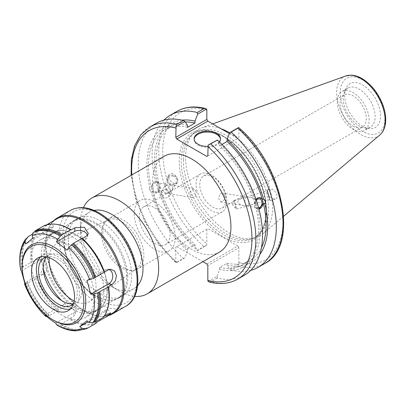 <?xml version="1.0" encoding="UTF-8"?>
<svg xmlns="http://www.w3.org/2000/svg" width="406" height="406" viewBox="0 0 406 406"><rect width="100%" height="100%" fill="white"/><g stroke="black" fill="none" stroke-linecap="round" stroke-linejoin="round"><path stroke-width="0.3" stroke-dasharray="2.03 1.52" d="M212.851 176.935A18.514 10.688 -120 0 0 203.594 176.021A18.514 10.688 -120 0 0 200.752 190.856A18.514 10.688 -120 0 0 212.851 207.172A18.514 10.688 -120 0 0 222.107 208.09A18.514 10.688 -120 0 0 224.944 193.251A18.514 10.688 -120 0 0 212.851 176.935M211.46 175.072A21.782 12.576 -120 0 0 200.569 173.991A21.782 12.576 -120 0 0 200.569 199.143A21.782 12.576 -120 0 0 222.351 211.719A21.782 12.576 -120 0 0 225.69 194.266A21.782 12.576 -120 0 0 211.46 175.072M154.732 207.821A21.782 12.576 60 0 1 168.962 227.02A21.782 12.576 60 0 1 165.623 244.473A21.782 12.576 60 0 1 143.841 231.897A21.782 12.576 60 0 1 143.841 206.745A21.782 12.576 60 0 1 154.732 207.821M195.996 191.155L193.748 188.592L189.632 192.485L192.358 197.448L194.22 197.103C195.976 195.733 196.57 193.748 195.996 191.155M224.944 195.702L224.056 200.112L220.854 201.924L218.408 198.224L220.382 193.418L222.244 193.068L224.944 195.702M353.19 126.149A18.514 10.688 -120 0 0 362.446 127.068A18.514 10.688 -120 0 0 362.446 105.687A18.514 10.688 -120 0 0 343.933 94.994A18.514 10.688 -120 0 0 341.091 109.833A18.514 10.688 -120 0 0 353.19 126.149M61.61 300.572A44.264 25.558 -120 0 0 94.705 311.377A44.264 25.558 -120 0 0 94.705 260.266A44.264 25.558 -120 0 0 50.44 234.709A44.264 25.558 -120 0 0 41.27 254.973A44.264 25.558 -120 0 0 43.254 268.772M74.181 301.013A33.196 19.168 -120 0 0 89.97 301.288A33.196 19.168 -120 0 0 89.168 263.458A33.196 19.168 -120 0 0 56.815 243.854A33.196 19.168 -120 0 0 49.151 257.668M101.475 233.201A28.354 16.372 -120 0 0 112.127 259.799A28.354 16.372 -120 0 0 132.762 270.442A28.354 16.372 -120 0 0 136.391 268.904A28.354 16.372 -120 0 0 135.705 236.591A28.354 16.372 -120 0 0 108.067 219.849A28.354 16.372 -120 0 0 104.921 222.219A28.354 16.372 -120 0 0 101.475 233.201M102.814 231.867A29.049 16.773 -120 0 0 113.721 259.114A29.049 16.773 -120 0 0 134.863 270.015A29.049 16.773 -120 0 0 137.878 268.884A29.049 16.773 -120 0 0 137.878 235.338A29.049 16.773 -120 0 0 108.828 218.57A29.049 16.773 -120 0 0 106.342 220.615A29.049 16.773 -120 0 0 102.814 231.867M134.193 213.749A29.049 16.773 -120 0 0 146.87 242.981A29.049 16.773 -120 0 0 169.256 250.766A29.049 16.773 -120 0 0 169.256 217.225A29.049 16.773 -120 0 0 140.207 200.452A29.049 16.773 -120 0 0 134.193 213.749M83.418 207.689A55.328 31.947 -120 0 0 80.398 223.351A55.328 31.947 -120 0 0 119.521 291.117A55.328 31.947 -120 0 0 134.589 296.329M219.468 252.126A55.328 31.947 60 0 1 176.828 237.302A55.328 31.947 60 0 1 152.676 181.619A55.328 31.947 60 0 1 164.136 156.29M94.101 210.409A44.264 25.558 -120 0 0 89.564 212.12A44.264 25.558 -120 0 0 80.398 232.384A44.264 25.558 -120 0 0 111.696 286.595A44.264 25.558 -120 0 0 133.828 288.788A44.264 25.558 -120 0 0 137.578 285.717M80.398 232.384L80.398 223.351M172.626 187.486L172.271 190.363L168.987 193.139L170.144 193.961L170.576 193.738C170.835 192.175 169.962 189.749 167.947 186.461L166.82 185.004L169.393 184.766C171.088 185.09 172.164 185.994 172.626 187.486M168.987 193.139L165.349 186.339L165.232 184.4L165.663 184.177L166.82 185.004L163.537 187.775C162.491 190.673 163.451 192.54 166.414 193.378L168.987 193.139M159.091 185.359A4.486 3.319 -81.1 0 1 158.431 189.82A4.486 3.319 -81.1 0 1 155.224 191.617A4.486 3.319 -81.1 0 1 152.646 186.674A4.486 3.319 -81.1 0 1 156.62 182.761A4.486 3.319 -81.1 0 1 159.091 185.359M149.367 189.176L150.92 191.226L152.407 191.459L154.757 192.886L157.102 192.424L158.548 191.109L159.522 189.191L159.903 187.136L158.411 186.902L157.259 182.578L158.746 182.812L156.564 181.411L153.113 182.837L151.255 187.136L149.768 186.902L149.367 189.176M151.814 189.561A5.811 4.299 -81.1 0 1 152.671 183.776A5.811 4.299 -81.1 0 1 156.823 181.452A5.811 4.299 -81.1 0 1 160.167 187.856A5.811 4.299 -81.1 0 1 155.021 192.926A5.811 4.299 -81.1 0 1 151.814 189.561M166.287 189.764A4.486 4.024 26.7 0 1 169.561 195.768A4.486 4.024 26.7 0 1 163.745 197.346A4.486 4.024 26.7 0 1 161.542 191.739A4.486 4.024 26.7 0 1 166.287 189.764M173.139 176.133A4.486 4.024 26.7 0 1 176.407 182.132A4.486 4.024 26.7 0 1 170.596 183.715A4.486 4.024 26.7 0 1 168.394 178.107A4.486 4.024 26.7 0 1 173.139 176.133M177.655 179.295A5.532 4.963 26.7 0 1 177.346 182.604A5.532 4.963 26.7 0 1 170.175 184.552A5.532 4.963 26.7 0 1 167.46 177.635A5.532 4.963 26.7 0 1 172.875 175.108A5.532 4.963 26.7 0 1 177.655 179.295M177.711 179.188C174.961 173.798 172.017 172.337 168.881 174.803C166.419 179.102 175.529 186.816 177.569 182.162L177.711 179.188M150.92 191.226A80.114 46.254 -120 0 0 187.531 250.918L184.928 257.84L176.062 262.956L175.783 261.906L175.783 247.137L207.811 228.644L175.783 247.137M156.488 123.17A87.838 50.714 -120 0 0 183.441 258.439L184.928 257.84M187.531 125.429A80.114 46.254 -120 0 0 149.768 186.902M152.407 191.459A77.876 44.964 -120 0 0 187.531 249.005L187.531 250.918M159.903 187.136A77.876 44.964 -120 0 0 195.027 244.681L187.531 249.005M158.411 186.902A80.114 46.254 -120 0 0 195.027 246.589L195.027 244.681M255.592 200.513C255.08 199.016 253.324 198.006 250.329 197.478L245.615 197.382C244.245 201.127 244.64 204 246.797 205.999L250.786 204.939C254.273 203.837 255.871 202.361 255.592 200.513M258.597 207.776A4.486 3.319 -81.1 0 1 257.983 207.76A4.486 3.319 -81.1 0 1 255.455 204.949A4.486 3.319 -81.1 0 1 256.359 200.417M244.077 205.543L243.067 205.416C236.256 203.335 236.104 200.848 242.605 197.95L246.599 196.89L248.32 199.371L248.345 204.32L247.782 205.512L244.077 205.543M269.244 198.346L269.736 199.524L268.711 195.154L267.27 190.901L269.244 198.346M258.952 209.115L258.038 209.105L255.851 207.71L257.343 207.943L256.186 203.619L254.699 203.381L256.024 199.442M259.723 197.615A5.811 4.299 98.9 0 0 259.581 197.59A5.811 4.299 98.9 0 0 255.43 199.914A5.811 4.299 98.9 0 0 254.572 205.7A5.811 4.299 98.9 0 0 257.78 209.07A5.811 4.299 98.9 0 0 258.932 209.039M256.186 203.619A80.114 46.254 -120 0 0 219.575 143.927L216.971 140.014M208.105 281.454L216.971 276.339L217.367 278.029A87.838 50.714 -120 0 0 244.321 275.309M216.971 276.339L219.575 269.417A80.114 46.254 -120 0 0 257.343 207.943M254.699 203.381A77.876 44.964 -120 0 0 219.575 145.835L219.575 143.927M221.98 144.45L219.575 145.835M236.033 207.842L234.059 200.397L235.5 204.649L236.525 209.019L236.033 207.842M267.737 193.444A5.532 0.269 74 0 1 266.981 189.891A5.532 0.269 74 0 1 268.762 195.139A5.532 0.269 74 0 1 270.026 200.534A5.532 0.269 74 0 1 267.737 193.444M268.001 193.368C269.604 197.336 272.04 199.224 275.293 199.026C280.247 197.889 274.365 187.506 269.68 189.12C268.067 189.719 267.503 191.135 268.001 193.368M229.344 133.554L237.901 138.492L206.847 156.422M207.821 155.858L237.901 138.492M238.88 137.928L238.88 128.575L238.596 127.53M219.575 269.417L219.575 267.508L227.066 263.179L227.066 265.088L229.674 269L238.596 263.849L238.88 262.479L238.88 247.706L207.821 265.636M206.847 263.941L237.901 246.011L238.88 247.706M237.901 246.011L207.811 228.644M206.837 229.207L206.837 243.976L206.552 245.351L197.631 250.502L195.027 246.589M183.319 159.862A60.311 34.82 -120 0 0 205.969 216.434A60.311 34.82 -120 0 0 249.857 239.063A60.311 34.82 -120 0 0 256.12 236.713A60.311 34.82 -120 0 0 256.12 167.074A60.311 34.82 -120 0 0 195.809 132.255A60.311 34.82 -120 0 0 190.642 136.497A60.311 34.82 -120 0 0 183.319 159.862M209.257 281.997L210.724 281.86A87.838 50.714 -120 0 0 237.677 279.145M217.367 278.029L210.724 281.86M176.757 246.574L202.919 261.677M149.839 127.007A87.838 50.714 -120 0 0 176.793 262.276L175.996 262.931L159.111 244.508L145.252 222.452L135.634 198.707L131.123 175.351M206.552 245.351L203.934 246.604A87.838 50.714 60 0 1 176.98 111.34M163.928 120.135A87.838 50.714 -120 0 0 197.235 250.472L203.934 246.604M197.631 250.502L197.235 250.472M264.819 263.474A87.838 50.714 60 0 1 237.865 266.194L238.596 263.849M237.865 266.194L231.161 270.061L229.674 269M344.679 95.278A25.314 14.616 -120 0 0 368.963 128.606A25.314 14.616 -120 0 0 375.235 98.303A25.314 14.616 -120 0 0 345.856 88.579A25.314 14.616 -120 0 0 344.679 95.278M220.859 128.651A61.484 35.5 -120 0 0 201.66 127.895A61.484 35.5 -120 0 0 193.058 133.772A61.484 35.5 -120 0 0 185.593 157.589A61.484 35.5 -120 0 0 208.684 215.266A61.484 35.5 -120 0 0 253.43 238.337A61.484 35.5 -120 0 0 262.814 233.826A61.484 35.5 -120 0 0 268.442 184.131A61.484 35.5 -120 0 0 229.623 132.813M176.793 262.276L183.441 258.439M231.161 270.061A87.838 50.714 -120 0 0 250.675 270.381M194.149 139.238A13.175 7.607 0 0 0 194.124 139.689A13.175 7.607 0 0 0 207.299 147.297A13.175 7.607 0 0 0 220.478 139.689A13.175 7.607 0 0 0 220.453 139.238M219.341 141.872A13.175 7.607 180 0 1 207.826 146.388M227.066 265.088A80.114 46.254 -120 0 0 259.764 254.603M182.137 120.151A80.114 46.254 -120 0 0 157.259 182.578M227.066 263.179A77.876 44.964 -120 0 0 249.984 260.54A77.876 44.964 -120 0 0 261.418 247.873M185.268 122.023A77.876 44.964 -120 0 0 172.108 125.652A77.876 44.964 -120 0 0 158.746 182.812M219.575 267.508A77.876 44.964 -120 0 0 242.494 264.864A77.876 44.964 -120 0 0 255.851 207.71M187.531 127.337A77.876 44.964 -120 0 0 164.618 129.976A77.876 44.964 -120 0 0 151.255 187.136M343.248 98.364A22.548 13.017 -120 0 0 364.877 128.047A22.548 13.017 -120 0 0 370.465 127.093A22.548 13.017 -120 0 0 370.465 101.058A22.548 13.017 -120 0 0 347.917 88.041A22.548 13.017 -120 0 0 344.298 92.401A22.548 13.017 -120 0 0 343.248 98.364M337.244 101.825A22.548 13.017 -120 0 0 347.089 124.515A22.548 13.017 -120 0 0 364.461 130.559A22.548 13.017 -120 0 0 364.461 104.525A22.548 13.017 -120 0 0 341.913 91.507A22.548 13.017 -120 0 0 337.244 101.825M109.082 269.538A7.607 5.654 98.2 0 0 107.554 269.234A7.607 5.654 98.2 0 0 105.129 269.899L86.98 280.379M22.198 265.422A44.954 25.954 -120 0 0 48.776 316.974A44.954 25.954 -120 0 0 53.988 320.481M88.036 321.877L97.861 316.203A7.607 0.604 146.8 0 0 104.509 311.904A7.607 0.604 146.8 0 0 107.641 309.21A7.607 0.604 146.8 0 0 104.697 310.554L86.549 321.029M56.921 218.829A54.774 31.627 -120 0 0 48.126 229.42A54.774 31.627 -120 0 0 77.962 306.723A54.774 31.627 -120 0 0 98.13 316.025A54.774 31.627 -120 0 0 111.696 313.706M96.608 322.339A54.774 31.627 -120 0 1 69.928 318.492L73.547 316.406L75.907 313.143L73.593 309.245C69.868 306.682 66.122 306.2 62.362 307.804L58.743 309.895A54.774 31.627 60 0 1 36.733 276.283L40.351 274.192L44.046 265.95L39.94 259.069L36.367 259.637L32.749 261.728A54.774 31.627 60 0 1 37.423 231.963L41.042 229.872L51.115 222.178M43.665 225.924L44.619 226.01L46.715 224.797M44.619 226.01A54.774 31.627 60 0 1 56.794 224.411M104.195 316.162L103.809 316.386A54.774 31.627 -120 0 0 106.798 311.021M103.809 316.386L103.454 317.218M96.212 323.206A55.328 31.947 60 0 1 69.218 319.319L69.928 318.492M36.733 276.283L35.703 276.664A55.328 31.947 60 0 0 57.967 310.666L58.743 309.895M37.423 231.963L36.418 231.912A55.328 31.947 60 0 0 31.693 262.022L32.749 261.728M56.977 325.039L60.793 324.186L69.218 319.319M45.041 315.051L63.189 304.576A7.607 5.055 -171.1 0 1 71.502 304.251A7.607 5.055 -171.1 0 1 76.049 309.443A7.607 5.055 -171.1 0 1 73.801 312.742L55.658 323.217M67.132 250.071L85.28 239.591A7.607 5.055 8.9 0 0 87.407 237.074A7.607 5.055 8.9 0 0 87.422 235.302M83.981 329.383A55.328 31.947 60 0 1 75.47 329.692A55.328 31.947 60 0 1 60.793 324.186M57.967 310.666L49.542 315.528A55.328 31.947 60 0 1 27.278 281.531L35.703 276.664M32.287 234.298L36.418 231.912M23.269 266.889L22.969 267.376A54.774 31.627 60 0 1 24.649 242.971L24.964 242.209A55.328 31.947 60 0 0 23.269 266.889L31.693 262.022M24.964 242.209A55.328 31.947 60 0 1 27.253 237.835M86.828 327.987A54.774 31.627 60 0 1 74.653 329.581A54.774 31.627 60 0 1 60.144 324.14M49.542 315.528L48.964 315.538A54.774 31.627 60 0 1 26.953 281.931L27.278 281.531M24.649 242.971A54.774 31.627 60 0 1 27.638 237.611M24.73 283.408L26.953 281.931M46.827 316.614L48.964 315.538M20.589 269.589L21.828 268.036L22.969 267.376M40.438 256.917A30.43 17.57 60 0 1 42.686 255.161A30.43 17.57 60 0 1 73.116 272.73A30.43 17.57 60 0 1 73.116 307.87A30.43 17.57 60 0 1 70.471 308.936M46.411 256.876A27.39 15.814 60 0 1 71.593 273.608A27.39 15.814 60 0 1 73.491 303.779M46.634 256.927A27.39 15.814 60 0 1 48.903 255.085A27.39 15.814 60 0 1 76.287 270.898A27.39 15.814 60 0 1 76.287 302.521A27.39 15.814 60 0 1 73.562 303.566M57.403 311.904A44.817 25.877 60 0 1 32.419 272.558A44.817 25.877 60 0 1 40.184 239.992A44.817 25.877 60 0 1 85.001 265.864A44.817 25.877 60 0 1 85.001 317.619A44.817 25.877 60 0 1 57.403 311.904M80.698 238.251A44.817 25.877 60 0 1 105.108 301.501A44.817 25.877 60 0 1 97.912 310.164A44.817 25.877 60 0 1 70.314 304.449A44.817 25.877 60 0 1 45.33 265.103A44.817 25.877 60 0 1 53.095 232.536A44.817 25.877 60 0 1 64.199 230.638A44.817 25.877 60 0 1 80.698 238.251M71.055 303.652A44.264 25.558 60 0 1 46.38 264.788A44.264 25.558 60 0 1 54.054 232.623A44.264 25.558 60 0 1 65.016 230.75A44.264 25.558 60 0 1 81.312 238.266A44.264 25.558 60 0 1 105.423 300.734A44.264 25.558 60 0 1 98.313 309.291A44.264 25.558 60 0 1 71.055 303.652M90.239 292.574A44.264 25.558 60 0 1 66.127 230.106A44.264 25.558 60 0 1 73.237 221.549A44.264 25.558 60 0 1 117.501 247.107A44.264 25.558 60 0 1 117.501 298.217A44.264 25.558 60 0 1 106.534 300.095A44.264 25.558 60 0 1 90.239 292.574M90.853 292.589A44.817 25.877 60 0 1 66.442 229.344A44.817 25.877 60 0 1 73.638 220.676A44.817 25.877 60 0 1 118.456 246.554A44.817 25.877 60 0 1 118.456 298.303A44.817 25.877 60 0 1 107.351 300.201A44.817 25.877 60 0 1 90.853 292.589M94.765 290.331A44.817 25.877 60 0 1 69.781 250.984A44.817 25.877 60 0 1 77.551 218.418A44.817 25.877 60 0 1 122.368 244.295A44.817 25.877 60 0 1 122.368 296.045A44.817 25.877 60 0 1 94.765 290.331M108.473 315.569A55.328 31.947 60 0 1 98.947 316.137A55.328 31.947 60 0 1 78.576 306.738A55.328 31.947 60 0 1 48.436 228.654A55.328 31.947 60 0 1 53.693 220.691M21.416 270.929L39.56 260.454A7.607 5.654 -81.8 0 1 43.072 259.947A7.607 5.654 -81.8 0 1 47.152 266.534A7.607 5.654 -81.8 0 1 43.34 274.268L25.192 284.743M32.46 238.439L50.608 227.964A7.607 0.604 -33.2 0 1 53.556 226.624A7.607 0.604 -33.2 0 1 50.385 229.339A7.607 0.604 -33.2 0 1 43.772 233.612L25.624 244.087M223.833 136.472A60.311 34.82 -120 0 0 193.682 133.483A60.311 34.82 -120 0 0 181.188 161.091A60.311 34.82 -120 0 0 207.517 221.783A60.311 34.82 -120 0 0 253.989 237.941A60.311 34.82 -120 0 0 263.235 189.617A60.311 34.82 -120 0 0 223.833 136.472M222.858 135.903A61.692 35.616 60 0 1 260.637 233.277A61.692 35.616 60 0 1 185.075 189.653A61.692 35.616 60 0 1 222.858 135.903M206.837 110.077A85.067 49.116 -120 0 0 162.704 151.55A85.067 49.116 -120 0 0 206.837 243.976M238.88 262.479A85.067 49.116 -120 0 0 283.007 221.006A85.067 49.116 -120 0 0 238.88 128.575M175.783 261.906A85.067 49.116 60 0 1 131.828 174.945M379.727 135.096A34.297 19.803 60 0 1 352.794 128.281A34.297 19.803 60 0 1 336.655 92.573A34.297 19.803 60 0 1 345.618 76.013M362.578 79.845A31.556 18.219 -120 0 0 343.253 107.336A31.556 18.219 -120 0 0 381.904 129.651A31.556 18.219 -120 0 0 362.578 79.845M97.861 316.203L99.719 319.375M104.697 310.554L107.428 314.295M73.801 312.742L73.547 316.406M63.189 304.576L62.362 307.804M85.28 239.591L86.102 236.363M85.686 328.647A54.774 31.627 60 0 1 59.002 324.8M47.822 316.198A54.774 31.627 60 0 1 25.806 282.591M21.828 268.036A54.774 31.627 60 0 1 26.497 238.271M105.129 269.899L108.118 269.975M93.867 296.055A52.562 30.348 60 0 1 71.253 213.399A52.562 30.348 60 0 1 134.756 262.246A52.562 30.348 60 0 1 93.867 296.055M125.667 306.281A55.328 31.947 60 0 1 91.589 299.227A55.328 31.947 60 0 1 60.748 250.649A55.328 31.947 60 0 1 70.339 210.445M43.34 274.268L40.351 274.192M39.56 260.454L36.367 259.637M43.772 233.612L41.042 229.872M50.608 227.964L48.238 223.919M200.569 173.991L143.841 206.745M222.351 211.719L165.623 244.473M222.107 208.09L362.446 127.068M203.594 176.021L343.933 94.994M108.067 219.849L56.815 243.854M136.391 268.904L89.97 301.288M132.762 270.442L134.863 270.015M104.921 222.219L106.342 220.615M140.207 200.452L108.828 218.57M169.256 250.766L137.878 268.884M111.696 286.595L119.521 291.117M89.564 212.12L50.44 234.709M133.828 288.788L94.705 311.377M193.748 188.592L169.393 184.766M192.358 197.453L170.144 193.961M165.663 184.177L156.62 182.761M166.414 193.378L155.224 191.617M156.823 181.452L156.564 181.406M155.021 192.926L154.757 192.886M169.561 195.768L170.576 193.738M161.542 191.739L163.537 187.775M172.271 190.363L176.407 182.132M165.232 184.4L168.394 178.107M177.346 182.604L177.569 182.162M167.46 177.635L168.881 174.803M246.797 205.999L257.983 207.76M250.329 197.478L259.373 198.899M220.854 201.924L243.067 205.416M222.244 193.068L246.599 196.89M250.786 204.939L269.736 199.524M246.239 196.915L267.27 190.901M257.78 209.07L258.038 209.11M259.581 197.59L259.84 197.631M234.049 200.412L232.704 205.446L236.505 209.009M236.525 209.019L247.158 205.979M234.059 200.397L242.605 197.95M270.026 200.534L275.293 199.026M266.981 189.891L269.68 189.12M195.809 132.255L193.682 133.483C201.66 129.052 211.48 130.072 223.143 136.538C238.682 146.043 250.806 160.806 259.52 180.832C264.448 192.946 266.595 204.193 265.95 214.571C265.001 225.99 261.012 233.785 253.989 237.941L256.12 236.713M212.673 123.926L201.66 127.895M283.621 216.256L262.814 233.826M220.478 139.689L220.478 138.786M194.124 139.689L194.124 138.786M249.984 260.54L242.494 264.864M172.108 125.652L164.618 129.976M347.917 88.041L341.913 91.507M370.465 127.093L364.461 130.559M364.877 128.047L368.963 128.606M344.298 92.401L345.856 88.579M249.857 239.063L253.43 238.337M190.642 136.497L193.058 133.772M76.049 309.443L75.907 313.143M87.407 237.074L88.381 233.572M74.653 329.581L75.47 329.692M107.554 269.234L110.742 269.274M68.223 310.692L73.116 307.87M37.794 257.983L42.686 255.161M71.593 305.236L76.287 302.521M44.203 257.795L48.903 255.085M85.001 317.619L97.912 310.164M40.184 239.992L53.095 232.536M65.016 230.75L64.199 230.638M105.423 300.734L105.108 301.501M98.313 309.291L117.501 298.217M54.054 232.623L73.237 221.549M106.534 300.095L107.351 300.201M66.127 230.106L66.442 229.344M118.456 298.303L122.368 296.045M73.638 220.676L77.551 218.418M98.13 316.025L98.947 316.137M48.126 229.42L48.436 228.654M43.072 259.947L39.94 259.064M53.556 226.624L51.161 222.158M107.641 309.21L110.772 313.178"/><path stroke-width="0.61" d="M43.254 268.772A44.264 25.558 -120 0 0 61.61 300.572M49.151 257.668A33.196 19.168 -120 0 0 49.096 259.49A33.196 19.168 -120 0 0 74.181 301.013M134.589 296.329A55.328 31.947 -120 0 0 147.185 293.858A55.328 31.947 -120 0 0 147.185 229.963A55.328 31.947 -120 0 0 91.857 198.021A55.328 31.947 -120 0 0 83.418 207.689M91.857 198.021L164.136 156.29A55.328 31.947 60 0 1 219.468 188.237A55.328 31.947 60 0 1 219.468 252.126L147.185 293.858M137.578 285.717A44.264 25.558 -120 0 0 133.828 237.677A44.264 25.558 -120 0 0 94.101 210.409M184.928 121.516L187.531 125.429L187.531 127.337L195.027 123.008L195.027 121.1L197.631 114.177L206.552 109.031L206.837 110.077L206.837 119.425L175.783 137.355L176.062 126.631L184.928 121.516L183.441 120.455A87.838 50.714 -120 0 0 156.488 123.17L149.839 127.007L140.841 134.767L134.594 145.84L131.331 159.583L131.123 175.351M256.359 200.417A4.486 3.319 -81.1 0 1 259.373 198.899A4.486 3.319 -81.1 0 1 261.85 201.498A4.486 3.319 -81.1 0 1 258.597 207.776M256.024 199.442L257.495 198.092L259.201 197.59L262.19 199.057L263.682 199.29C265.331 200.584 265.712 202.026 264.834 203.614L263.347 203.381L258.952 209.115M258.932 209.039A5.811 4.299 98.9 0 0 263.002 203.32A5.811 4.299 98.9 0 0 259.723 197.615M202.919 261.677L206.847 263.941L207.821 265.636L207.821 280.409L208.105 281.454L209.257 281.997C219.986 284.707 229.456 283.758 237.677 279.145L244.321 275.309A87.838 50.714 -120 0 0 217.367 140.045L208.105 145.13L207.821 155.858L206.847 156.422L176.757 139.05L207.811 121.12L206.837 119.425M262.19 199.057A77.876 44.964 -120 0 0 227.066 141.511L221.98 144.45M263.682 199.29A80.114 46.254 -120 0 0 227.066 139.603L227.066 141.511M207.811 121.12L229.344 133.554M237.677 279.145A87.838 50.714 -120 0 0 210.724 143.881L208.105 145.13M175.783 137.355L176.757 139.05M176.062 126.631L176.793 124.292A87.838 50.714 -120 0 0 149.839 127.007M205.4 108.483C194.672 105.778 185.202 106.727 176.98 111.34A87.838 50.714 60 0 1 203.934 108.62L205.4 108.488L206.552 109.031M203.934 108.62L197.235 112.492L197.631 114.177M197.235 112.492A87.838 50.714 -120 0 0 170.281 115.208A87.838 50.714 -120 0 0 163.928 120.135M237.865 128.21L238.662 127.55C282.804 164.831 299.978 245.843 264.819 263.474L258.114 267.346A87.838 50.714 -120 0 0 231.161 132.077L237.865 128.21A87.838 50.714 60 0 1 264.819 263.474M229.623 132.813A61.484 35.5 -120 0 0 220.859 128.651M238.596 127.53L229.674 132.681L227.066 139.603M183.441 120.455L176.793 124.292M250.675 270.381A87.838 50.714 -120 0 0 258.114 267.346M210.724 143.881L217.367 140.045M229.674 132.681L231.161 132.077M220.453 139.238A13.175 7.607 0 0 0 216.616 134.31A13.175 7.607 0 0 0 202.624 132.579A13.175 7.607 0 0 0 194.149 139.238M207.826 146.388A13.175 7.607 180 0 1 194.124 138.786A13.175 7.607 180 0 1 202.259 131.762A13.175 7.607 180 0 1 216.616 133.407A13.175 7.607 180 0 1 220.478 138.786A13.175 7.607 180 0 1 219.341 141.872M259.764 254.603A80.114 46.254 -120 0 0 264.834 203.614M195.027 121.1A80.114 46.254 -120 0 0 182.137 120.151M261.418 247.873A77.876 44.964 -120 0 0 263.347 203.381M195.027 123.008A77.876 44.964 -120 0 0 185.268 122.023M108.179 287.108A55.328 31.947 60 0 1 106.484 311.788L106.798 311.021A54.774 31.627 -120 0 0 108.478 286.621L108.179 287.108L97.557 292.924L93.598 294.03L90.761 294.193L86.98 280.379L93.573 278.369L104.499 272.066A54.774 31.627 -120 0 0 82.484 238.454L86.102 236.363L88.381 233.572L84.357 227.243L74.922 227.761L71.304 229.852L70.654 229.811A55.328 31.947 60 0 0 55.977 224.3A55.328 31.947 60 0 0 43.665 225.924L35.236 230.786A55.328 31.947 60 0 1 62.23 234.673L70.654 229.811M90.761 294.193L108.909 283.713A7.607 5.654 98.2 0 0 112.721 276.288A7.607 5.654 98.2 0 0 109.082 269.538M104.195 316.162L107.428 314.295L110.767 313.183L105.89 317.056L96.608 322.339L96.212 323.206L87.787 328.073L86.828 327.987L85.473 328.753L76.445 330.834C70.106 330.941 63.615 329.007 56.977 325.039L55.658 323.217L50.111 319.273L45.041 315.051L45.645 316.233A52.704 30.43 60 0 1 24.593 284.088L24.73 283.408M85.473 328.753L82.093 328.317L79.718 326.683L86.549 321.029L89.132 322.501L92.888 322.694L94.03 322.034L95.029 322.085L103.454 317.218A55.328 31.947 60 0 0 106.484 311.788M82.484 238.454L81.905 238.464L73.481 243.326L71.563 244.762L68.655 247.66L67.132 250.071L56.52 241.905L57.723 239.251L60.377 236.16L62.23 234.673M35.236 230.786L34.84 231.653L33.094 232.78L32.409 233.892L32.46 238.439L25.624 244.087L25.167 241.397L25.679 238.997L27.638 237.611L27.994 236.774L32.287 234.298M25.679 238.997C20.204 246.838 18.509 257.039 20.589 269.589L21.416 270.929L25.192 284.743L24.593 284.088M53.008 319.913L53.988 320.481A44.954 25.954 -120 0 0 85.778 302.125A44.954 25.954 -120 0 0 53.988 247.066A44.954 25.954 -120 0 0 22.198 265.422L22.198 266.549A43.574 25.157 60 0 1 53.008 248.761A43.574 25.157 60 0 1 83.819 302.125A43.574 25.157 60 0 1 53.008 319.913A43.574 25.157 60 0 1 47.959 316.518A43.574 25.157 60 0 1 22.198 266.549M79.718 326.683L88.036 321.877M105.89 317.056L111.696 313.706A54.774 31.627 -120 0 0 111.696 250.456A54.774 31.627 -120 0 0 56.921 218.829L46.715 224.797M55.977 224.3L56.794 224.411A54.774 31.627 60 0 1 71.304 229.852M104.499 272.066L108.118 269.975L110.742 269.274L114.619 271.086L116.476 275.623L115.395 280.866L112.097 284.53L108.478 286.621M81.905 238.464A55.328 31.947 60 0 1 104.175 272.462M87.422 235.302A7.607 5.055 8.9 0 0 82.291 230.872A7.607 5.055 8.9 0 0 74.663 231.43L56.52 241.905M99.754 291.97A55.328 31.947 60 0 1 95.029 322.085M87.787 328.073A55.328 31.947 60 0 1 83.981 329.383M27.253 237.835A55.328 31.947 60 0 1 27.994 236.774M73.481 243.326A55.328 31.947 60 0 1 95.745 277.328M98.699 292.264A54.774 31.627 60 0 1 94.03 322.034M34.84 231.653A54.774 31.627 60 0 1 61.519 235.5M72.704 244.102A54.774 31.627 60 0 1 94.715 277.709M46.827 316.614L45.645 316.233M49.481 306.814A30.43 17.57 60 0 1 32.521 280.099A30.43 17.57 60 0 1 37.794 257.983A30.43 17.57 60 0 1 68.223 275.552A30.43 17.57 60 0 1 68.223 310.692A30.43 17.57 60 0 1 49.481 306.814M70.471 308.936A30.43 17.57 60 0 1 54.374 303.987A30.43 17.57 60 0 1 40.438 256.917M73.491 303.779A27.39 15.814 60 0 1 71.593 305.236A27.39 15.814 60 0 1 54.724 301.744A27.39 15.814 60 0 1 39.458 277.699A27.39 15.814 60 0 1 44.203 257.795A27.39 15.814 60 0 1 46.411 256.876M73.562 303.566A27.39 15.814 60 0 1 59.423 299.029A27.39 15.814 60 0 1 46.634 256.927M53.693 220.691A55.328 31.947 60 0 1 57.322 217.961A55.328 31.947 60 0 1 112.65 249.903A55.328 31.947 60 0 1 112.65 313.792A55.328 31.947 60 0 1 108.473 315.569M207.821 146.505A85.067 49.116 60 0 1 251.953 238.936A85.067 49.116 60 0 1 207.821 280.409M131.828 174.945A85.067 49.116 60 0 1 175.783 128.007M360.904 78.576A34.297 19.803 60 0 1 382.802 107.179A34.297 19.803 60 0 1 379.727 135.096C383.624 131.605 385.614 126.596 385.7 120.069C385.741 114.731 384.594 109.148 382.249 103.317C377.56 92.228 370.81 83.981 362.005 78.576C358.158 76.348 354.387 75.211 350.688 75.166L345.618 76.013A34.297 19.803 60 0 1 360.904 78.576M56.576 324.643A52.704 30.43 -120 0 0 82.093 328.317M89.132 322.501A52.704 30.43 -120 0 0 93.598 294.03M89.706 279.805A52.704 30.43 -120 0 0 68.655 247.66M32.206 235.576A52.704 30.43 60 0 1 57.723 239.251M20.701 269.863A52.704 30.43 60 0 1 25.167 241.397M99.719 319.375L100.226 320.248M74.663 231.43L74.922 227.761M97.557 292.924A54.774 31.627 60 0 1 92.888 322.694M33.698 232.313A54.774 31.627 60 0 1 60.377 236.16M71.563 244.762A54.774 31.627 60 0 1 93.573 278.369M108.909 283.713L112.097 284.53M70.339 210.445A55.328 31.947 60 0 1 125.667 242.387A55.328 31.947 60 0 1 125.667 306.281C145.774 295.69 139.669 253.319 116.781 227.837C110.924 221.082 104.677 215.901 98.029 212.292C87.645 206.771 78.414 206.157 70.339 210.445L57.322 217.961M176.98 111.34L170.281 115.208M345.618 76.013L212.673 123.926M379.727 135.096L283.621 216.256M24.527 283.982C29.389 296.603 36.479 307.423 45.797 316.441M112.65 313.792L125.667 306.281"/></g></svg>
